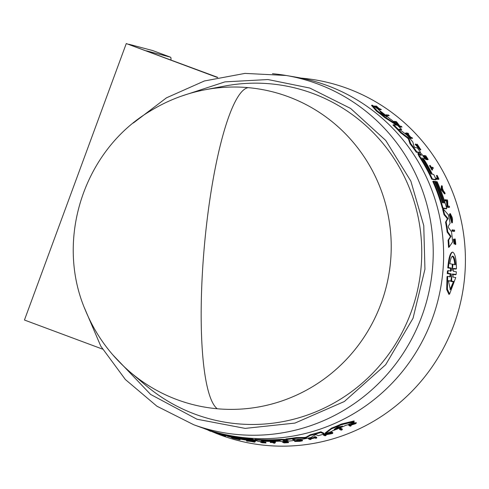 <?xml version="1.0" encoding="UTF-8"?>
<svg xmlns="http://www.w3.org/2000/svg" width="489" height="489" viewBox="0 0 489 489"><rect width="100%" height="100%" fill="white"/><g stroke="black" fill="none" stroke-linecap="round" stroke-linejoin="round"><path stroke-width="0.73" d="M248.18 87.647A161.382 158.308 -75.2 0 0 206.774 89.45A161.382 158.308 -75.2 0 0 205.203 89.738L224.793 86.04A170.869 167.611 -75.2 0 1 270.295 83.821A170.869 167.611 -75.2 0 1 420.95 268.84A170.869 167.611 -75.2 0 1 237.556 423.81A170.869 167.611 -75.2 0 1 145.624 385.222L130.422 372.312A161.382 158.308 -75.2 0 0 217.257 408.761A161.382 158.308 -75.2 0 0 390.473 262.397A161.382 158.308 -75.2 0 0 248.18 87.647A161.951 31.027 -84.9 0 0 204.854 240.826A161.951 31.027 -84.9 0 0 217.257 408.761M112.757 354.8L150.618 394.434L196.975 419.214L245.16 428.395L294.965 423.083L344.354 401.512L385.68 364.702L413.04 318.247L424.941 269.201L423.761 225.582L410.846 181.101L385.729 140.435L350.631 108.454L309.849 88.063L267.99 79.542L224.952 81.871L181.193 96.217M84.426 307.832L100.771 346.139L125.373 379.525L156.92 406.206L193.736 424.752L202.959 428.101A182.238 178.766 -75.2 0 0 247.171 437.955A182.238 178.766 -75.2 0 0 441.958 279.69A182.238 178.766 -75.2 0 0 295.833 77.128L286.157 75.483A181.352 177.898 -75.2 0 0 272.477 73.705M293.681 439.256L294.757 439.752L294.696 440.406A183.21 179.72 104.8 0 1 289.023 441.06L285.82 439.58A182.599 179.121 -75.2 0 0 296.224 438.236L304.653 438.101L304.714 437.435L306.108 437.154L310.326 434.733A181.957 178.497 -75.2 0 0 320.882 431.799L324.079 433.315L324.011 434.006A183.21 179.72 104.8 0 1 318.241 435.681L316.12 434.678L314.965 434.953L310.943 437.502A183.21 179.72 104.8 0 1 301.927 439.305L292.563 439.415L294.696 440.406M285.82 439.58L285.882 438.933A181.957 178.497 -75.2 0 0 296.285 437.576L304.714 437.435M285.283 440.076L287.514 440.558L287.453 441.206L283.174 440.681L284.885 440.021L280.9 440.002A182.599 179.121 -75.2 0 1 254.885 439.941L254.946 439.299A181.957 178.497 -75.2 0 0 280.967 439.36L284.946 439.373L285.27 440.222L285.313 439.538M325.216 432.961L331.573 428.095A181.957 178.497 -75.2 0 0 341.23 424.073L354.109 420.925L354.042 421.677A183.21 179.72 104.8 0 1 347.49 424.917L345.967 425.265A183.137 179.646 104.8 0 1 332.343 430.888L331.597 431.481A183.21 179.72 -75.2 0 1 325.148 433.651L325.216 432.961M325.925 434.727L326.047 435.497A183.723 180.227 104.8 0 1 325.014 435.809L323.345 435.027L331.212 433.45L330.044 432.893A183.406 179.915 -75.2 0 0 331.071 432.539L332.74 433.333A183.723 180.227 104.8 0 1 331.707 433.682L324.843 434.929L326.047 435.497M323.345 435.027L323.412 434.342L330.228 432.979M330.044 432.893L330.112 432.197A182.764 179.286 -75.2 0 0 331.139 431.842L332.807 432.631L332.74 433.333M311.09 438.798L311.041 439.348A183.723 180.227 104.8 0 1 310.014 439.556L308.425 438.822L308.492 438.156A182.782 179.298 -75.2 0 0 309.519 437.942L310.222 438.266A182.917 179.432 -75.2 0 0 314.103 437.404M310.222 438.266L310.16 438.933A183.558 180.062 -75.2 0 0 314.788 437.893L314.085 437.563L314.152 436.891A182.782 179.298 -75.2 0 0 315.179 436.64L316.762 437.386L316.701 438.058A183.723 180.227 104.8 0 1 315.668 438.309L314.885 437.936A183.577 180.08 104.8 0 1 310.252 438.981L311.041 439.348M287.752 441.946A183.057 179.567 -75.2 0 0 288.431 441.891L288.51 442.606A183.723 180.227 104.8 0 1 284.091 442.906L282.508 442.172A183.424 179.928 -75.2 0 0 286.927 441.873L287.061 441.934A183.448 179.952 -75.2 0 1 283.565 442.184L284.036 442.398A183.54 180.044 104.8 0 0 287.532 442.154L287.728 442.245A183.577 180.08 -75.2 0 1 284.231 442.49L284.879 442.783A183.699 180.196 104.8 0 0 288.369 442.539L288.431 441.891M286.988 441.231L287.061 441.934M287.098 441.549A182.898 179.414 -75.2 0 0 287.593 441.506L287.728 442.245M348.736 425.418L348.81 424.684A182.782 179.298 -75.2 0 0 349.598 424.305L350.21 424.605A182.898 179.414 -75.2 0 0 351.053 424.201L353.192 422.539A182.782 179.298 -75.2 0 0 354.201 422.025L354.128 422.777L351.536 424.8L356.169 423.321A183.723 180.227 104.8 0 1 355.136 423.847L351.151 425.094L350.552 425.546L351.108 425.815A183.723 180.227 104.8 0 1 350.32 426.188L348.736 425.418A183.424 179.928 -75.2 0 0 349.531 425.045L350.142 425.344A183.54 180.044 -75.2 0 0 350.986 424.941L353.119 423.285A183.424 179.928 -75.2 0 0 354.128 422.777M353.101 423.59L356.243 422.569L356.169 423.321M299.769 440.595L302.465 440.179L302.404 440.834L299.867 441.329L294.659 441.451L301.028 440.265L301.096 439.605L298.333 439.935L294.72 440.803L294.659 441.451M270.264 442.429L270.325 441.787A182.782 179.298 -75.2 0 0 275.362 441.781L275.429 442.484A183.448 179.952 104.8 0 1 273.485 442.502L274.94 443.168A183.723 180.227 104.8 0 1 273.932 443.168L272.483 442.502A183.448 179.952 104.8 0 1 270.399 442.49L270.264 442.429A183.424 179.928 -75.2 0 0 275.295 442.423L275.429 442.484M274.922 442.49L274.94 443.168M265.875 442.264L265.814 442.9A183.693 180.196 104.8 0 1 262.746 442.728L262.807 442.093A183.051 179.567 -75.2 0 0 265.875 442.264L265.814 442.9M261.383 441.439L262.807 442.093M339.531 429.366L339.598 428.651A182.764 179.286 -75.2 0 0 340.637 428.223L342.3 429.024L342.233 429.745A183.723 180.227 104.8 0 1 341.194 430.167L339.531 429.366A183.406 179.915 -75.2 0 0 340.57 428.939L342.233 429.745M399.158 129.139L406.86 135.031A183.21 179.72 104.8 0 1 412.832 142.054L414.073 146.572L414.794 147.464L417.325 147.867A183.21 179.72 -75.2 0 1 420.674 152.525L420.088 152.8L416.273 152.201A181.957 178.497 -75.2 0 0 410.002 143.723L408.474 139.139L407.551 138.057L400.68 132.806A181.957 178.497 -75.2 0 0 392.991 125.001L393.608 124.713L397.453 125.3A183.21 179.72 104.8 0 1 401.72 129.53L399.152 129.145M401.72 129.53L399.482 129.567M423.566 158.369L423.981 159.353A182.996 179.512 104.8 0 1 432.362 174.243L433.694 174.457A183.21 179.72 104.8 0 1 436.182 179.597L435.607 179.866L431.799 179.261A181.957 178.497 -75.2 0 0 419.055 156.315L417.832 153.619L418.926 153.405L421.133 155.759L420.632 153.68L421.567 153.833A183.21 179.72 104.8 0 1 424.666 158.534L423.547 158.387M419.935 154.322L420.051 153.956M424.666 158.534L423.639 158.736M395.974 124.768L384.574 117.47A181.957 178.497 -75.2 0 0 376.396 111.009L371.512 105.441L372.19 105.123A183.21 179.72 104.8 0 1 378.168 109.243L378.718 109.909A183.137 179.646 104.8 0 1 390.21 119.047L391.573 119.903A183.21 179.72 -75.2 0 1 396.591 124.475L395.974 124.768M402.013 127.048L399.397 127.036L395.693 122.439L394.281 122.226A182.764 179.286 -75.2 0 0 393.468 121.498L396.102 121.504A183.723 180.227 104.8 0 1 396.909 122.238L399.794 126.076L401.243 126.296A183.723 180.227 104.8 0 1 402.013 127.048L399.397 127.036M408.737 134.01L407.795 133.864A183.577 180.08 104.8 0 1 410.962 137.415L411.897 137.562A183.723 180.227 104.8 0 1 412.582 138.356L410.094 138.344A182.782 179.298 -75.2 0 0 409.403 137.55L410.846 137.397A183.558 180.062 -75.2 0 0 407.685 133.845L406.836 133.717A183.424 179.928 -75.2 0 0 406.121 132.935L408.015 133.228A183.723 180.227 -75.2 0 1 408.737 134.01L408.168 134.279M409.923 137.305A182.917 179.432 -75.2 0 0 407.08 134.133L406.237 134.004A182.782 179.298 -75.2 0 0 405.515 133.222L406.121 132.935M427.6 159.756L425.711 159.457A182.782 179.298 -75.2 0 0 423.285 155.716L424.024 155.471A183.448 179.952 104.8 0 1 425.95 158.424L426.512 158.509A183.54 180.044 -75.2 0 0 424.586 155.557L424.819 155.594A183.577 180.08 104.8 0 1 426.744 158.546L427.514 158.668A183.699 180.196 -75.2 0 0 425.583 155.716L425.754 155.74A183.723 180.227 104.8 0 1 428.181 159.481L427.6 159.756M375.827 106.675L375.381 106.278L376.053 105.96A183.723 180.227 104.8 0 1 377.007 106.602L379.085 108.527L380.668 109.145A183.723 180.227 104.8 0 1 381.377 109.652L379.452 109.371A183.424 179.928 -75.2 0 0 378.743 108.864L379.488 108.974A183.54 180.044 -75.2 0 0 378.731 108.436L375.479 106.596A183.424 179.928 -75.2 0 0 374.55 105.966L378.504 108.191L376.053 105.96M381.377 109.652L378.792 109.683A182.782 179.298 -75.2 0 0 378.119 109.206M378.437 109.01A182.898 179.414 -75.2 0 0 378.064 108.747L374.806 106.914M419.58 148.619L416.793 144.878L416.597 144.463L417.184 144.182L420.296 149.029L416.237 144.481L415.742 144.029L415.149 144.31L420.259 150.031L420.846 149.756L415.742 144.029M432.686 169.86L431.952 170.105A182.782 179.298 -75.2 0 0 429.476 165.679L430.21 165.429A183.448 179.952 104.8 0 1 431.182 167.134L432.906 167.409A183.723 180.227 104.8 0 1 433.401 168.295L431.677 168.02A183.448 179.952 104.8 0 1 432.686 169.86L432.527 169.836A183.424 179.928 -75.2 0 0 430.051 165.404M433.401 168.295L431.897 168.418M438.376 179.396L436.494 179.096A182.782 179.298 -75.2 0 0 436.054 178.161L438.321 178.167A183.693 180.196 104.8 0 0 436.964 175.38L437.148 175.41A183.723 180.227 -75.2 0 1 438.951 179.127L438.376 179.396M437.563 178.045A183.051 179.567 -75.2 0 0 436.39 175.649L436.964 175.38M389.25 115.667L386.591 115.673A182.764 179.286 -75.2 0 0 385.717 114.97L388.376 114.97A183.723 180.227 104.8 0 1 389.25 115.667L387.233 115.367A183.406 179.915 -75.2 0 0 386.365 114.67M446.757 208.595L446.176 208.864L442.368 208.265A181.957 178.497 -75.2 0 0 432.789 181.425L434.366 181.315A182.764 179.28 104.8 0 1 442.392 202.727L442.955 202.813A182.849 179.365 -75.2 0 0 434.923 181.401L435.821 181.547A182.99 179.506 104.8 0 1 443.847 202.959L444.293 203.027A183.063 179.579 -75.2 0 0 436.267 181.615L437.166 181.761A183.21 179.72 104.8 0 1 446.757 208.595L442.948 207.99A182.599 179.121 -75.2 0 0 433.364 181.15M449.153 247.073L448.535 247.361A181.957 178.497 -75.2 0 0 448.052 240.27L450.412 236.621L447.154 232.073A181.957 178.497 -75.2 0 0 445.558 222.159L447.435 218.76L443.975 214.64A181.957 178.497 -75.2 0 0 442.612 209.182L443.193 208.907L448.334 214.812A183.21 179.72 104.8 0 1 450.112 223.241L448.242 226.395L448.444 227.636L451.469 231.615A183.21 179.72 104.8 0 1 452.612 241.914L449.153 247.073A182.599 179.121 104.8 0 0 448.664 239.983L448.052 240.27M452.404 222.642L451.818 222.917L449.324 214.714L449.911 214.439L452.093 221.242L450.858 215.093A183.613 180.117 104.8 0 1 451.329 217.134L451.127 217.104A183.583 180.086 -75.2 0 0 450.296 213.552L452.142 217.379A183.736 180.239 104.8 0 1 452.521 219.09L452.404 222.642L449.911 214.439M451.708 220.991L451.127 217.226M451.329 217.134L450.546 217.379A182.941 179.457 -75.2 0 0 450.485 217.104M449.868 214.463A182.941 179.457 -75.2 0 0 449.715 213.827L450.296 213.552M448.981 207.464L446.995 207.147L446.475 201.052L445.082 200.832A182.782 179.298 -75.2 0 0 444.77 199.867L447.325 199.909A183.736 180.239 104.8 0 1 447.643 200.875L447.838 205.973L449.275 206.205A183.736 180.239 -75.2 0 1 449.556 207.189L448.981 207.464M445.137 193.644L444.562 193.919L441.047 189.585L441.396 185.93L441.964 185.661A183.736 180.239 104.8 0 1 442.453 186.822L442.337 188.069A183.632 180.135 104.8 0 1 443.492 190.985L444.697 192.464A183.736 180.239 104.8 0 1 445.137 193.644L441.622 189.316L441.047 189.585M454.318 242.281L454.715 242.098L455.173 238.95L455.821 244.304L455.216 244.592L455.033 241.034M455.235 239.983L454.654 243.693L454.049 243.98L453.413 239.341L454.018 239.054L454.562 242.648M454.159 241.462L454.501 239.243L455.173 238.95M454.079 231.407L452.093 231.095A182.782 179.298 -75.2 0 0 451.94 230.056L454.525 230.087A183.736 180.239 -75.2 0 1 454.678 231.126L454.079 231.407M453.615 268.369L453.45 271.383L456.335 271.805L456.121 274.476L455.461 274.787L452.563 274.366M456.121 274.476L453.224 274.054L452.93 277.098L455.742 277.507L449.611 294.036L448.902 294.366L446.701 289.549L447.019 276.646L447.686 276.334L450.503 276.743L450.809 273.699L447.912 273.278L448.138 270.6L451.029 271.022L451.237 268.009L448.431 267.593C449.281 257.929 450.705 252.764 452.704 252.104C455.051 253.406 456.298 258.962 456.451 268.779L453.578 268.4M449.837 277.055L450.149 274.011L447.252 273.583L447.484 270.906L448.138 270.6M450.375 271.334L450.589 268.314L447.783 267.899C448.651 258.229 450.082 253.064 452.087 252.397M456.451 268.779L455.803 269.084L453.003 268.669M229.188 435.387A181.957 178.497 -75.2 0 0 252.599 439.104L253.449 439.495L253.388 440.131A182.764 179.28 104.8 0 1 231.071 436.671L231.541 436.885A182.849 179.365 -75.2 0 0 253.858 440.344L254.61 440.693A182.99 179.506 104.8 0 1 232.293 437.233L232.678 437.313M253.43 439.666A182.208 178.742 -75.2 0 0 253.919 439.709L254.671 440.051L254.61 440.693M254.659 440.192A182.421 178.95 -75.2 0 0 255.05 440.228L255.802 440.571L255.741 441.212A183.21 179.72 104.8 0 1 228.015 436.463L224.812 434.99A182.599 179.121 -75.2 0 0 252.538 439.745L253.388 440.131M210.735 431.084A184.579 181.064 -75.2 0 0 266.438 445.442A184.579 181.064 -75.2 0 0 464.55 278.039A184.579 181.064 -75.2 0 0 301.799 78.167A184.579 181.064 -75.2 0 0 301.083 78.106M251.798 440.809L254.989 441.494L254.928 442.129A183.736 180.239 104.8 0 1 253.699 441.989L251.688 441.555A183.632 180.135 104.8 0 1 248.614 441.139L247.752 441.188A183.736 180.239 104.8 0 1 246.523 440.999L246.584 440.357L247.727 440.302M239.763 439.03L240.068 439.843A183.736 180.239 104.8 0 1 239.09 439.648L233.724 438.468A183.736 180.239 -75.2 0 1 232.74 438.23L231.071 437.466L237.428 438.884A183.424 179.928 -75.2 0 0 238.406 439.079L240.068 439.843M224.041 435.082A182.941 179.457 -75.2 0 0 225.539 435.516L225.557 436.212L222.746 435.497A183.736 180.239 104.8 0 1 221.095 434.984L216.658 433.162M301.78 440.204L301.719 440.864L299.702 441.255L295.564 441.359L301.028 440.265M222.043 435.069L222.202 435.228A183.613 180.117 104.8 0 0 224.176 435.815L221.676 435.131C217.379 433.706 216.988 433.523 220.502 434.587L223.986 435.644L224.054 434.996M217.996 433.853L220.502 434.587M306.108 437.154L306.047 437.82L304.653 438.101M451.848 274.408L451.628 281.126L454.079 281.481L450.338 289.629L448.37 280.662L450.821 281.01L452.013 273.877M449.807 263.76C450.552 258.785 451.536 256.23 452.771 256.108C454.079 256.584 454.978 259.414 455.467 264.604L453.028 264.237L452.166 270.637L452.246 264.121L449.807 263.76M452.362 256.169L452.771 256.108M379.971 111.48L380.576 111.828A182.996 179.506 104.8 0 1 386.762 116.755L382.453 114.353L379.971 111.449M422.343 158.833L421.934 157.8L422.899 158.919A182.849 179.371 104.8 0 1 430.992 173.161L431.316 174.243L430.43 173.069A182.764 179.28 -75.2 0 0 422.343 158.833M447.783 267.899L448.431 267.593M451.579 252.477L452.704 252.104M447.252 273.583L447.912 273.278M449.611 294.036L447.398 289.225L447.686 276.334M452.093 231.095L452.686 230.814A183.424 179.928 -75.2 0 0 452.533 229.775M454.678 231.126L452.686 230.814M455.277 239.977L455.681 243.314L455.07 243.601M455.821 244.304L455.681 243.314M454.654 243.693L454.018 239.054M441.622 189.316L441.964 185.661M445.082 200.832L445.656 200.557A183.424 179.928 -75.2 0 0 445.345 199.598M446.475 201.052L447.05 200.777L445.656 200.557M446.995 207.147L447.576 206.871L447.05 200.777M449.556 207.189L447.576 206.871M450.546 217.379L451.127 217.104M443.975 214.64L444.556 214.365A182.599 179.121 -75.2 0 0 443.193 208.907M447.435 218.76L448.022 218.485L444.556 214.365M445.558 222.159L446.145 221.884L448.022 218.485M447.154 232.073L447.753 231.792A182.599 179.121 -75.2 0 0 446.145 221.884M450.412 236.621L451.017 236.34L447.753 231.792M448.664 239.983L451.017 236.34M434.495 181.602L434.923 181.401M442.368 208.265L442.948 207.99M435.925 181.78L436.267 181.615M386.591 115.673L387.233 115.367M436.494 179.096L437.068 178.827A183.424 179.928 -75.2 0 0 436.628 177.892M438.951 179.127L437.068 178.827M431.952 170.105L432.527 169.836M416.793 144.878L417.38 144.603M417.184 144.182L420.846 149.756M373.914 106.272L374.55 105.966M374.837 106.902L375.479 106.596M378.064 108.747L378.731 108.436M378.083 109.175L378.743 108.864M378.792 109.683L379.452 109.371M425.063 155.96L425.583 155.716M424.201 155.74L424.586 155.557M425.711 159.457L426.292 159.182A183.424 179.928 -75.2 0 0 423.865 155.447M428.181 159.481L426.292 159.182M406.237 134.004L406.836 133.717M407.08 134.133L407.685 133.845M410.094 138.344L410.687 138.063A183.424 179.928 -75.2 0 0 410.002 137.268M412.582 138.356L410.687 138.063M394.281 122.226L394.904 121.932A183.406 179.915 -75.2 0 0 394.097 121.205M395.693 122.439L396.316 122.146L394.904 121.932M400.014 126.743L396.316 122.146M376.396 111.009L377.05 110.697L372.19 105.123M384.574 117.47L385.21 117.171A182.599 179.121 -75.2 0 0 377.05 110.697M396.591 124.475L385.21 117.171M419.965 153.962L420.632 153.68M431.799 179.261L432.374 178.986A182.599 179.121 -75.2 0 0 419.635 156.04L418.492 153.338M436.182 179.597L432.374 178.986M400.68 132.806L401.286 132.525A182.599 179.121 -75.2 0 0 393.608 124.713M407.551 138.057L408.15 137.776L401.286 132.525M408.15 137.776L409.073 138.858L408.474 139.139M410.002 143.723L410.595 143.448L409.073 138.858M416.273 152.201L416.86 151.926A182.599 179.121 -75.2 0 0 410.595 143.448M420.674 152.525L416.86 151.926M340.637 428.223L340.57 428.939M208.106 429.929L209.75 430.968A183.736 180.239 -75.2 0 0 210.71 431.341L210.747 430.986M209.072 430.314L210.71 431.341M208.082 430.192A183.424 179.928 -75.2 0 0 209.047 430.571M260.344 441.561L260.301 442.007L261.884 442.734A183.723 180.227 -75.2 0 0 265.967 442.973M261.364 441.628L261.322 442.074L262.746 442.728M260.301 442.007A183.424 179.928 -75.2 0 0 261.322 442.074M275.362 441.781L275.295 442.423M301.719 440.864L302.404 440.834M353.192 422.539L353.119 423.285M351.053 424.201L350.986 424.941M350.21 424.605L350.142 425.344M349.598 424.305L349.531 425.045M351.181 425.082L351.108 425.815M284.91 442.447L284.879 442.783M287.593 441.506L287.532 442.154M286.988 441.249L286.927 441.873M282.563 441.579L282.508 442.172M309.519 437.942L309.451 438.609L310.16 438.933M308.425 438.822A183.424 179.928 -75.2 0 0 309.451 438.609M315.179 436.64L315.118 437.313L316.701 438.058M314.085 437.563A183.424 179.928 -75.2 0 0 315.118 437.313M246.523 440.999L249.054 440.852L249.09 440.485M249.054 440.852L254.928 442.129M331.139 431.842L331.071 432.539M221.095 434.984C214.952 432.863 215.912 433.077 223.986 435.644M225.539 435.516L225.478 436.164A183.583 180.086 -75.2 0 1 222.037 435.149M341.23 424.073L341.163 424.8L354.042 421.677M331.573 428.095L331.505 428.804A182.599 179.121 -75.2 0 0 341.163 424.8M325.148 433.651L331.505 428.804M253.919 439.709L253.858 440.344M252.599 439.104L252.538 439.745M224.861 434.483L224.812 434.99M255.05 440.228L254.983 440.864L255.741 441.212M232.666 437.404A183.063 179.579 -75.2 0 0 254.983 440.864M263.773 441.28L263.73 441.744L262.605 441.231A182.996 179.512 104.8 0 0 279.543 441.17L281.878 441.622A183.21 179.72 -75.2 0 0 287.453 441.206M286.774 440.216L286.713 440.864M283.657 440.601L283.174 440.681M263.73 441.744A183.21 179.72 104.8 0 1 258.088 441.408L254.885 439.941M223.944 434.281L223.901 434.758L221.914 434.794A183.21 179.72 104.8 0 1 213.834 432.209L206.01 429.293A183.21 179.72 104.8 0 1 204.078 428.505M218.589 432.973L218.559 433.272A182.599 179.121 -75.2 0 0 223.901 434.758M217.25 432.618L217.195 433.199L218.559 433.272M211.352 430.919L217.195 433.199M209.695 430.399A182.599 179.121 -75.2 0 0 211.352 430.974M320.882 431.799L320.815 432.49L324.011 434.006M310.326 434.733L310.258 435.412A182.599 179.121 -75.2 0 0 320.815 432.49M306.047 437.82L310.258 435.412M296.285 437.576L296.224 438.236M442.197 189.408L442.313 188.283A183.613 180.117 104.8 0 1 443.291 190.734L442.197 189.408M386.603 116.828L386.988 117.06M249.543 441.078L251.346 441.481A183.613 180.117 104.8 0 1 248.76 441.133L249.543 441.078M337.502 427.013L342.068 426.322A182.996 179.506 104.8 0 1 334.727 429.354L334.091 429.47L337.502 427.013M342.41 426.035L342.086 426.102M278.663 440.589L280.185 440.65L279.133 440.809A182.849 179.371 104.8 0 1 262.893 440.931L261.383 440.748L262.422 440.717A182.764 179.28 -75.2 0 0 278.663 440.589M454.079 281.481L453.401 281.798L450.95 281.444L451.628 281.126M450.95 281.444L451.054 279.812M450.821 281.01L448.364 281.077M450.002 289.714L453.401 281.798M453.028 264.237L452.386 264.543L452.282 265.496M454.825 264.904C454.348 259.726 453.45 256.896 452.142 256.401M383.743 115.111A182.354 178.882 -75.2 0 0 381.212 113.124M335.344 428.425A182.354 178.882 -75.2 0 0 339.971 426.536M217.33 77.476L126.272 43.558L24.45 320.026L102.494 349.097M170.954 59.945A12.812 2.476 110.4 0 0 170.441 57.164A12.812 2.476 110.4 0 0 170.398 57.152L146.437 50.813M217.764 77.378L126.272 43.558M152.812 50.605A12.812 2.476 110.4 0 0 152.77 50.587A12.812 2.476 110.4 0 0 152.727 50.569L128.772 44.23M193.736 424.752A181.352 177.898 -75.2 0 0 237.733 434.55A181.352 177.898 -75.2 0 0 432.38 270.081A181.352 177.898 -75.2 0 0 286.157 75.483L244.995 73.393L204.384 80.972L166.486 97.818L133.338 123.014M450.143 274.011L450.803 273.699M450.589 268.314L451.237 268.009M454.214 240.368L454.819 240.087M419.055 156.315L419.635 156.04M284.946 439.373L284.885 440.021M280.967 439.36L280.9 440.002M430.992 173.161L430.583 173.351M422.514 159.102L422.899 158.919M334.769 428.908L334.727 429.354M170.398 57.152L152.727 50.569M206.841 89.438C186.871 93.032 168.21 100.104 150.869 110.655C84.279 149.524 54.792 239.029 85.239 309.867C95.257 334.268 110.276 355.051 130.3 372.208M152.77 50.587L170.441 57.164"/></g></svg>
